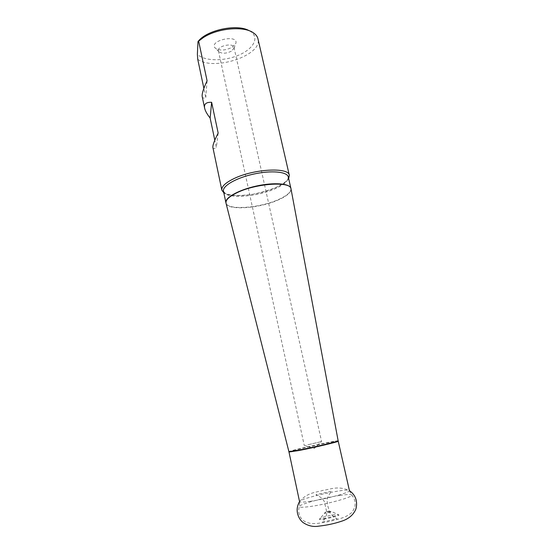 <?xml version="1.0" encoding="UTF-8"?>
<svg xmlns="http://www.w3.org/2000/svg" width="554" height="554" viewBox="0 0 554 554"><rect width="100%" height="100%" fill="white"/><g stroke="black" fill="none" stroke-linecap="round" stroke-linejoin="round"><path stroke-width="0.42" stroke-dasharray="2.77 2.08" d="M202.217 96.659C202.577 98.238 203.768 98.501 205.783 97.456L203.872 88.363M197.743 59.326C214.031 71.404 262.783 55.22 257.97 38.849M288.655 178.575C286.785 181.553 282.692 184.482 276.37 187.356C259.48 195.216 231.108 198.332 223.83 192.827M212.916 147.606C213.214 148.881 214.363 148.86 216.358 147.551L214.8 140.176M232.264 47.256L235.886 43.226C238.31 33.988 208.879 40.456 214.959 47.824C219.211 50.947 224.979 50.753 232.264 47.256M249.355 30.802L250.63 31.564C259.868 37.72 253.247 49.223 238.317 55.317C223.539 61.542 203.955 61.21 197.376 54.257M207.078 80.829L205.783 97.456M218.165 133.071L216.358 147.551M307.886 444.772L321.59 441.552L307.886 444.772M231.357 51.19C226.06 53.717 221.884 53.863 218.823 51.626L218.414 50.781C216.946 46.024 233.324 42.423 233.989 47.36L233.968 48.295L231.357 51.19M339.831 495.421C346.202 494.493 350.08 494.293 351.471 494.819C356.118 496.086 328.28 504.092 310.392 506.488C302.304 507.575 298.654 507.499 299.458 506.252C301.051 503.856 324.602 497.582 339.831 495.421M323.702 519.077C330.904 518.219 341.534 514.811 337.968 514.534L334.304 514.735C327.885 515.739 323.107 516.986 319.983 518.489C318.869 519.299 320.108 519.493 323.702 519.077M330.066 511.591L324.637 513.004C322.871 514.133 333.515 511.792 331.444 511.508L330.066 511.591M328.321 511.266C329.602 511.356 325.046 511.972 328.321 511.266M223.484 191.206C224.515 199.336 257.049 197.3 275.85 188.443C284.534 184.44 288.682 180.611 288.288 176.961M290.926 188.464C291.279 191.954 287.097 195.659 278.357 199.578C259.445 208.242 226.863 210.52 225.914 202.757M226.025 203.221C227.389 210.804 259.667 208.449 278.42 199.869C287 196.026 291.196 192.383 291.016 188.928M338.162 440.866C338.93 439.647 287.699 450.914 288.911 451.697M288.987 452.036C287.948 451.205 338.826 440.021 338.231 441.213M310.088 501.335C325.849 499.14 350.904 492.277 349.435 490.657C349.567 487.381 298.066 498.711 299.562 501.626C299.894 502.381 303.405 502.284 310.088 501.335M349.435 490.657L351.471 494.819C354.726 498.371 355.813 502.52 354.74 507.242L352.531 511.633C351.762 512.845 349.373 514.541 345.364 516.737C342.033 518.142 336.458 519.777 328.633 521.633L318.218 523.322C306.355 524.742 302.172 520.067 300.587 517.36C298.551 513.787 298.17 510.082 299.458 506.252L299.562 501.626M337.968 514.534L339.006 515.199L319.319 519.527L324.637 513.004C325.745 511.882 327.227 511.266 329.076 511.169L331.444 511.508L337.968 514.534M288.302 177.024L287.948 178.921C286.861 181.172 282.942 183.983 276.19 187.349C269.092 190.251 261.329 192.543 252.894 194.219C245.367 195.292 238.933 195.673 233.594 195.375L227.867 194.357L225.007 193.117L223.497 191.268M250.63 31.564L253.441 32.859M304.534 445.361L314.042 448.601L321.32 441.676M218.414 50.781L304.236 445.368M233.989 47.36L321.59 441.552M233.968 48.295L235.886 43.226M218.823 51.626L214.959 47.824M316.936 494.369L315.932 494.743C316.597 494.978 323.197 497.908 324.464 502.028L326.687 511.827C327.58 515.144 323.335 521.252 322.435 522.041L337.234 518.786C335.149 518.115 332.677 516.113 329.817 512.796L327.483 504.853L327.082 499.874C327.49 496.592 330.71 492.187 331.687 491.28C331.673 490.927 321.742 493.593 316.936 494.369M299.555 501.599C307.491 492.084 316.445 492.541 322.954 490.366C329.865 489.632 337.642 485.249 349.429 490.629"/><path stroke-width="0.83" d="M203.872 88.363L197.743 59.326L197.376 54.257L197.979 41.605L198.644 41.121L207.078 80.829C203.36 88.778 201.739 94.055 202.217 96.659L204.641 108.203C203.824 104.034 206.157 102.068 211.635 102.303L218.165 133.071C214.287 140.633 212.535 145.48 212.916 147.606L221.856 190.167C221.337 186.726 225.222 182.945 233.497 178.831C253.282 168.859 289.008 166.955 289.333 175.334L288.655 178.575M289.333 175.334L257.97 38.849C257.437 36.543 255.927 34.549 253.441 32.859C243.864 25.74 217.507 28.109 203.29 37.617L198.644 41.121M223.83 192.827L221.856 190.167M214.8 140.176L210.132 118.05C207.064 114.186 205.236 110.904 204.641 108.203M198.152 41.398C206.857 29.874 237.541 23.538 249.355 30.802M211.635 102.303L210.132 118.05M223.484 191.206L225.914 202.757C224.626 197.826 238.587 189.918 256.322 186.054C274.036 182.127 290.026 183.45 290.926 188.464L288.288 176.961C287.332 171.705 271.342 170.154 253.684 174.074C236.018 177.924 222.154 186.04 223.484 191.206L223.497 191.268M291.016 188.928L291.002 188.838C290.968 181.123 256.523 183.222 237.327 192.563C229.245 196.448 225.464 199.973 226.004 203.131L226.025 203.221M349.435 490.657L338.231 441.213C339.401 441.586 314.485 447.507 299.112 450.478L288.987 452.036L288.911 451.697L299.028 450.118C314.36 447.154 339.207 441.261 338.162 440.866L290.926 188.464M288.911 451.697L225.914 202.757M299.562 501.626L288.987 452.036M338.231 441.213L338.162 440.866M349.429 490.629C353.21 493.358 355.474 496.654 356.229 500.511C356.824 503.579 356.658 506.571 355.723 509.472C353.168 515.172 348.348 519.126 341.271 521.321C334.214 523.655 326.77 525.254 318.945 526.12C313.28 527.124 307.913 525.878 302.844 522.374C300.13 520.026 298.357 517.041 297.526 513.419C296.653 509.334 297.325 505.393 299.555 501.599"/></g></svg>
